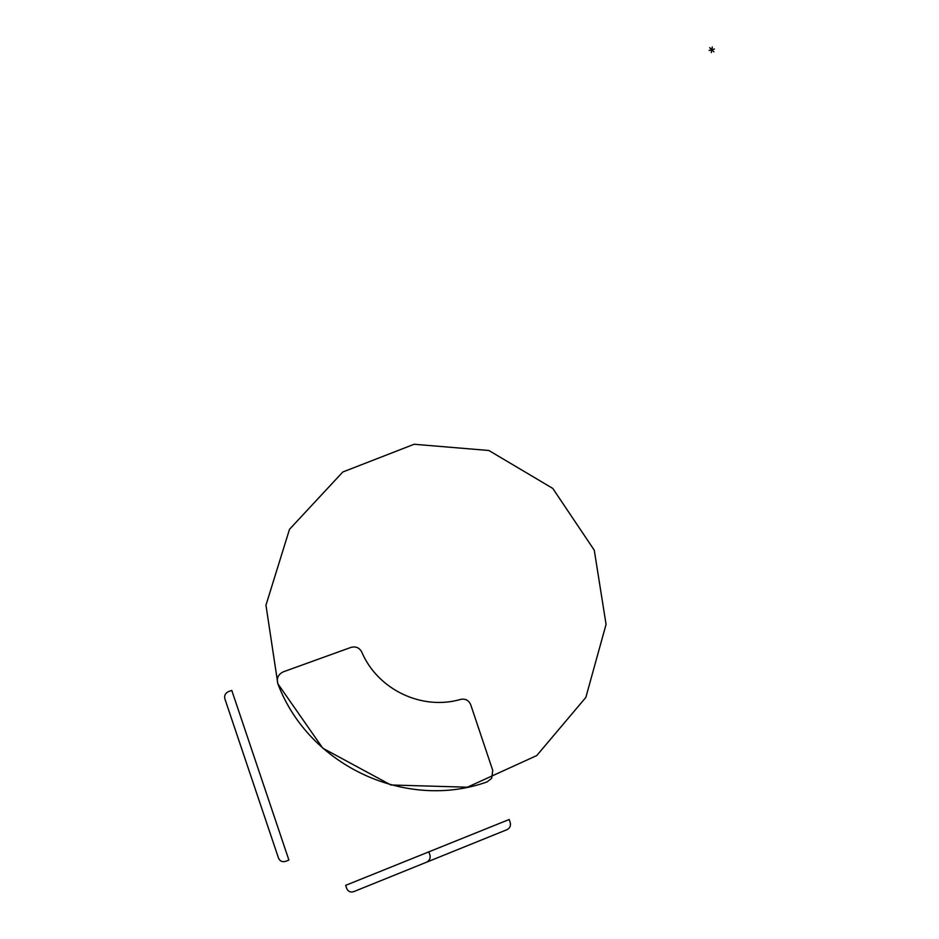 <?xml version="1.0" encoding="UTF-8"?>
<svg xmlns="http://www.w3.org/2000/svg" width="939" height="939" viewBox="0 0 939 939"><rect width="100%" height="100%" fill="white"/><g stroke="black" fill="none" stroke-linecap="round" stroke-linejoin="round"><path stroke-width="1.41" d="M709.673 47.666L713.91 51.821M712.29 46.95L711.293 52.525M709.168 50.448L714.415 49.028M492.752 770.414L491.684 778.325L487.083 781.905C407.021 810.686 309.166 766.811 277.838 683.745C276.348 678.298 278.19 674.308 283.378 671.796L350.916 647.417C355.752 646.126 359.355 647.652 361.738 651.995C377.783 689.895 422.174 710.729 460.709 699.379C465.462 698.51 468.796 700.306 470.732 704.778L492.752 770.414M277.838 683.745L265.96 605.186L289.494 529.326L342.805 472L414.122 444.264L488.867 450.497L552.754 488.397L594.27 550.195L606.066 624.376L585.854 697.395L536.756 755.566L467.364 787.199L390.835 784.969L322.77 748.183L277.838 683.745M509.208 819.489L345.658 885.348L346.726 888.505C348.111 891.569 350.458 892.613 353.757 891.639L506.978 829.677C509.889 828.151 510.969 825.78 510.229 822.564L509.208 819.489M426.541 862.213C429.534 860.64 430.661 858.223 429.909 854.96L428.865 851.849M224.879 698.874C224.116 695.529 225.337 693.099 228.517 691.585L231.78 690.411L288.895 860.054L285.679 861.321C282.31 862.284 279.928 861.216 278.519 858.129L224.879 698.874"/></g></svg>
